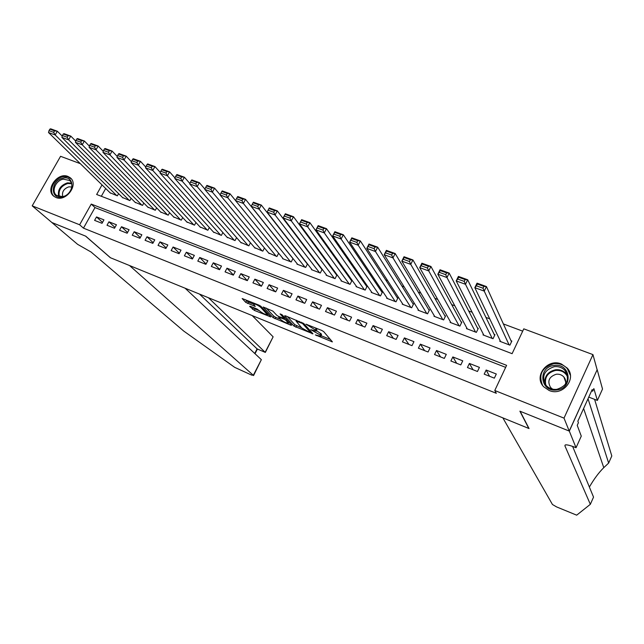 <?xml version="1.0" encoding="UTF-8"?>
<svg xmlns="http://www.w3.org/2000/svg" width="644" height="644" viewBox="0 0 644 644"><rect width="100%" height="100%" fill="white"/><g stroke="black" fill="none" stroke-linecap="round" stroke-linejoin="round"><path stroke-width="0.97" d="M315.359 334.896L332.409 341.892L323.65 331.571L321.726 330.42L305.972 324.19L316.18 330.453L316.333 331.153L310.738 329.688L320.044 334.864L320.921 336.369L315.359 334.896M67.942 176.44L70.148 177.704C79.148 184.136 66.243 202.192 55.964 197.491L53.943 196.34C44.798 189.948 57.59 171.843 67.942 176.44M561.343 363.973L567.251 368.11C577.185 378.632 562.695 396.583 549.139 390.489L543.673 386.754C533.272 376.338 547.561 357.983 561.343 363.973M250.395 306.343L249.639 306.383L254.332 310.392L270.818 316.928L260.86 306.27L258.936 305.135L242.152 298.526L245.75 302.39L255.249 306.431L253.245 303.767C255.41 303.976 257.89 305.167 260.683 307.325L267.413 314.803C265.28 314.578 262.841 313.411 260.079 311.302L257.109 309.056L250.395 306.343M569.32 431.11L520.143 411.283L529.046 428.558L502.851 417.867L552.447 504.494L556.593 506.917L576.686 515.168L590.339 504.316L564.885 445.793L565.223 444.948C566.801 444.561 570.101 445.374 575.124 447.363L576.042 447.741L569.32 431.11L597.181 369.68L569.24 431.069L519.885 411.178L528.804 428.461L110.527 257.777L85.741 236.179L51.923 222.55L32.2 205.839L60.568 156.307L80.323 163.665M569.24 431.069L564.007 418.133L494.777 390.497L506.611 365.341L91.255 204.084L79.623 224.772L32.2 205.839M505.661 367.362L94.998 207.577L83.462 228.153L496.323 393.299L494.777 390.497M83.462 228.153L79.623 224.772M294.058 326.154L312.968 333.817L303.871 323.602L285.453 315.81L284.6 315.842L294.058 326.154L294.799 324.705L301.682 327.844M290.838 325.196L273.088 317.645L263.163 306.995L272.879 311.116L276.856 315.375L278.755 316.502L284.229 318.555L280.084 313.91L282.016 314.683L291.676 325.188L290.838 325.196L291.144 324.608M322.113 269.208L321.485 268.967M326.395 274.843L326.178 275.254L335.073 278.643L337.005 274.851L336.265 274.569M341.256 280.478L341.038 280.905L350.038 284.334L351.97 280.51L351.222 280.229M356.301 286.178L356.076 286.628L365.18 290.09L367.112 286.242L366.347 285.96M371.524 291.941L371.282 292.408L380.499 295.918L382.431 292.046L381.659 291.756M386.923 297.769L386.674 298.269L395.996 301.811L397.936 297.914L397.155 297.617M402.508 303.67L402.25 304.193L411.685 307.776L413.625 303.855L412.836 303.557M418.286 309.643L418.012 310.183L427.568 313.821L429.5 309.861L428.703 309.563M434.249 315.681L433.967 316.252L443.636 319.931L445.568 315.946L444.763 315.641M450.414 321.791L450.116 322.394L459.905 326.114L461.837 322.105L461.015 321.799M466.771 327.973L466.465 328.609L476.367 332.376L478.299 328.343L477.478 328.029M483.338 334.228L483.008 334.904L493.038 338.72L494.97 334.647L494.133 334.333M484.191 374.156L494.351 378.157L496.307 374.011L486.148 370.018L484.191 374.156M467.439 367.539L477.47 371.499L479.426 367.378L469.396 363.441L467.439 367.539M450.889 361.01L460.798 364.915L462.754 360.825L452.845 356.937L450.889 361.01M434.539 354.554L444.328 358.418L446.284 354.361L436.503 350.513L434.539 354.554M418.399 348.179L428.059 351.994L430.015 347.969L420.355 344.17L418.399 348.179M402.444 341.884L411.991 345.651L413.947 341.65L404.4 337.899L402.444 341.884M386.682 335.661L396.116 339.388L398.073 335.419L388.638 331.708L386.682 335.661M371.113 329.519L380.435 333.198L382.383 329.253L373.069 325.59L371.113 329.519M355.721 323.441L364.931 327.08L366.887 323.167L357.678 319.545L355.721 323.441M340.515 317.444L349.62 321.034L351.576 317.146L342.471 313.572L340.515 317.444M325.494 311.511L334.486 315.061L336.442 311.205L327.442 307.671L325.494 311.511M310.641 305.65L319.529 309.16L321.485 305.328L312.59 301.835L310.641 305.65M295.958 299.854L304.749 303.324L306.697 299.516L297.914 296.063L295.958 299.854M281.452 294.131L290.138 297.56L292.086 293.777L283.4 290.363L281.452 294.131M267.107 288.472L275.696 291.853L277.644 288.101L269.055 284.728L267.107 288.472M252.931 282.869L261.416 286.218L263.364 282.491L254.879 279.158L252.931 282.869M238.916 277.339L247.304 280.647L249.252 276.944L240.856 273.652L238.916 277.339M225.054 271.865L233.353 275.141L235.293 271.462L226.994 268.202L225.054 271.865M211.345 266.455L219.556 269.699L221.496 266.036L213.293 262.816L211.345 266.455M197.797 261.11L205.911 264.314L207.851 260.683L199.737 257.495L197.797 261.11M184.393 255.821L192.419 258.985L194.359 255.378L186.333 252.223L184.393 255.821M171.143 250.588L179.072 253.72L181.012 250.138L173.075 247.014L171.143 250.588M158.038 245.412L165.878 248.512L167.818 244.953L159.97 241.87L158.038 245.412M145.069 240.301L152.829 243.36L154.761 239.826L147.001 236.775L145.069 240.301M132.245 235.237L139.925 238.264L141.857 234.746L134.177 231.735L132.245 235.237M119.559 230.23L127.15 233.225L129.082 229.731L121.491 226.744L119.559 230.23M107.009 225.271L114.519 228.242L116.451 224.772L108.933 221.818L107.009 225.271M103.95 219.862L96.52 216.939L94.596 220.377L102.026 223.307L103.95 219.862M522.695 331.145L503.391 323.94M489.722 318.836L485.93 317.42M472.165 312.276L468.695 310.98M454.833 305.803L451.677 304.628M437.727 299.412L434.877 298.349M420.838 293.109L418.286 292.151M404.158 286.878L401.896 286.033M387.688 280.728L385.716 279.987M371.427 274.65L369.728 274.022M355.367 268.653L353.942 268.121M339.501 262.728L338.342 262.293M323.835 256.876L322.934 256.545M308.355 251.096L307.703 250.854M293.068 245.388L292.658 245.235M105.697 188.499L101.333 196.283M500.106 340.555L499.768 341.28L509.919 345.144L511.851 341.038L510.998 340.716M322.185 269.305L320.285 273.016L311.495 269.667L311.696 269.273M307.502 263.895L305.667 267.453L296.973 264.145L297.174 263.766M292.988 258.534L291.217 261.955L282.619 258.687L282.813 258.325M278.643 253.229L276.928 256.521L268.62 252.939M264.467 247.98L262.8 251.152L254.581 247.618M250.452 242.78L248.834 245.839L240.703 242.353M236.589 237.636L235.028 240.582L226.986 237.145M222.888 232.548L221.367 235.39L213.414 231.993M209.34 227.501L207.867 230.254L199.994 226.905M195.945 222.51L194.504 225.175L186.72 221.866M182.695 217.575L181.294 220.151L173.59 216.883M169.589 212.689L168.229 215.177L160.606 211.957M156.637 207.843L155.309 210.266L147.758 207.078M143.813 203.053L142.517 205.404L135.055 202.256M131.135 198.312L129.871 200.59L122.481 197.483M118.593 193.619L117.361 195.832L110.043 192.757M597.101 369.648L592.947 354.611L564.007 418.133M102.026 184.909L96.648 194.488L512.101 353.677L523.781 328.843L592.947 354.611M94.998 207.577L91.255 204.084M486.148 370.018L489.569 376.273M469.396 363.441L473.042 369.753M452.845 356.937L456.725 363.313M436.503 350.513L440.601 356.945M420.355 344.17L424.662 350.658M404.4 337.899L408.924 344.443M388.638 331.708L393.363 338.301M373.069 325.59L377.996 332.232M357.678 319.545L362.797 326.234M342.471 313.572L347.784 320.31M327.442 307.671L332.94 314.449M312.59 301.835L318.273 308.661M297.914 296.063L303.767 302.938M283.4 290.363L289.43 297.278M269.055 284.728L275.246 291.684M254.879 279.158L261.231 286.145M240.856 273.652L247.32 280.623M226.994 268.202L233.418 275.012M213.293 262.816L219.676 269.466M199.737 257.495L206.08 263.992M186.333 252.223L192.637 258.582M173.075 247.014L179.338 253.237M159.97 241.87L166.184 247.948M147.001 236.775L153.175 242.732M134.177 231.735L140.303 237.572M121.491 226.744L127.568 232.468M108.933 221.818L114.978 227.429M96.52 216.939L102.509 222.438M321.034 336.136L321.525 334.228L320.776 335.701M316.607 330.622L321.525 334.228M316.454 330.911L316.937 328.963L316.18 330.453M316.301 328.231L316.937 328.963M321.227 335.757L330.493 339.509M287.401 316.598L294.799 324.705M311.004 331.62L310.545 332.521M309.869 332.425L310.488 332.425L302.471 323.449L296.111 321.155L301.859 328.038L309.869 332.425M289.631 322.966L288.665 322.572M280.47 319.255L275.696 317.323L274.956 318.756M266.125 308.025L273.829 316.212L275.696 317.323M280.897 319.722C283.65 321.839 286.121 323.014 288.319 323.248L285.96 320.285L284.068 319.158L278.611 317.106L280.897 319.722M245.203 299.605L248.407 302.076L253.173 303.992M252.577 307.22L255.072 308.967L259.604 310.811M267.767 314.111L268.62 314.457M511.489 341.803L486.437 286.564L484.248 291.12L509.066 344.814M500.605 341.602L474.837 287.699L477.027 283.159L486.437 286.564L483.902 286.395L477.301 284.004L476.415 285.823L483.016 288.222L483.902 286.395M483.016 288.222L484.248 291.12L474.837 287.699L476.415 285.823M477.301 284.004L477.027 283.159M554.017 365.478C570.616 362.572 573.78 388.324 556.867 389.958C540.147 392.663 537.354 367.096 554.017 365.478M556.875 389.33C567.163 385.869 569.908 379.646 565.11 370.662C562.26 367.547 558.638 366.219 554.234 366.686C543.866 370.252 541.202 376.547 546.249 385.563C549.066 388.509 552.608 389.765 556.875 389.33M565.295 384.557C566.173 381.779 565.706 379.276 563.894 377.03C561.882 374.848 559.338 373.914 556.247 374.236C548.946 376.732 547.07 381.159 550.604 387.527L552.665 389.185M570.367 375.235L567.34 368.65C563.798 364.762 559.29 363.103 553.808 363.683C541.942 367.37 538.215 374.623 542.61 385.434M63.015 178.098C75.356 175.216 74.551 195.068 62.154 196.992C49.765 199.745 50.771 179.998 63.015 178.098M62.581 196.637C70.228 195.526 74.978 184.369 69.512 180.465L63.378 179.153C55.722 180.288 50.981 191.477 56.543 195.374L62.581 196.637M71.814 187.01L68.86 186.841C63.78 188.684 61.744 191.936 62.742 196.605M71.339 178.911L67.797 176.842L63.08 176.706C53.685 178.114 47.761 191.799 54.482 196.726M589.381 487.041C593.961 479.08 598.759 472.616 603.774 467.657L608.644 463.068L588.02 398.757M608.644 463.068L611.8 455.968L594.589 399.352M590.339 504.316L593.535 497.112L572.613 446.405M576.042 447.741L581.274 436.133L577.225 425.338L578.417 422.714L577.853 421.2L592.182 389.564L592.681 391.198L593.857 388.598L597.374 400.439L602.518 389.032L597.181 369.68M588.769 397.098L597.374 400.439M591.627 390.787L592.681 391.198M51.874 222.51L85.563 236.107L110.349 257.705L129.508 265.521L253.317 375.267L261.359 359.666L185.086 288.198M253.317 375.267L251.635 375.098L234.69 367.346L183.661 331.016L91.021 251.981L77.626 244.35L51.866 222.526M208.406 297.713L265.159 352.292L273.128 336.82L265.344 352.421L257.085 348.887L199.511 294.091M252.207 315.592L273.128 336.82M265.344 352.421L257.085 348.887L254.726 353.451M253.567 375.573L261.359 359.666M494.632 335.363L467.681 279.77L465.491 284.294L492.201 338.398M483.845 335.226L456.202 280.913L458.399 276.413L467.681 279.77L465.121 279.593L458.617 277.234L457.731 279.045L464.244 281.404L465.121 279.593M464.244 281.404L465.491 284.294L456.202 280.913L457.731 279.045M458.617 277.234L458.399 276.413M477.985 329.012L449.182 273.08L446.984 277.564L475.538 332.062M467.286 328.923L437.831 274.231L440.021 269.764L449.182 273.08L446.606 272.887L440.19 270.561L439.305 272.348L445.729 274.682L446.606 272.887M445.729 274.682L446.984 277.564L437.831 274.231L439.305 272.348M440.19 270.561L440.021 269.764M461.531 322.741L430.933 266.471L428.743 270.923L459.083 325.808M450.929 322.7L419.711 267.63L421.901 263.203L430.933 266.471L428.341 266.27L422.013 263.976L421.136 265.755L427.463 268.049L428.341 266.27M427.463 268.049L428.743 270.923L419.711 267.63L421.136 265.755M422.013 263.976L421.901 263.203M445.278 316.55L412.933 259.959L410.743 264.37L442.831 319.625M434.772 316.558L401.832 261.126L404.021 256.731L412.933 259.959L410.333 259.741L404.086 257.479L403.208 259.242L409.455 261.512L410.333 259.741M409.455 261.512L410.743 264.37L401.832 261.126L403.208 259.242M404.086 257.479L404.021 256.731M429.218 310.432L395.175 253.527L392.985 257.906L426.763 313.515M418.809 310.488L384.194 254.702L386.384 250.347L395.175 253.527L392.558 253.309L386.4 251.071L385.523 252.826L391.681 255.056L392.558 253.309M391.681 255.056L392.985 257.906L384.194 254.702L385.523 252.826M386.4 251.071L386.384 250.347M413.359 304.395L377.658 247.183L375.468 251.53L410.896 307.478M403.039 304.491L366.79 248.375L368.988 244.044L377.658 247.183L375.025 246.958L368.948 244.752L368.07 246.491L374.148 248.697L375.025 246.958M374.148 248.697L375.468 251.53L366.79 248.375L368.07 246.491M368.948 244.752L368.988 244.044M397.678 298.43L360.366 240.928L358.177 245.235L395.223 301.513M387.455 298.558L349.628 242.12L351.817 237.829L360.366 240.928L357.734 240.687L351.729 238.513L350.851 240.236L356.857 242.418L357.734 240.687M356.857 242.418L358.177 245.235L349.628 242.12L350.851 240.236M351.729 238.513L351.817 237.829M382.19 292.537L343.316 234.754L341.127 239.029L379.727 295.62M372.047 292.706L332.682 235.954L334.872 231.695L343.316 234.754L340.66 234.505L334.743 232.363L333.866 234.07L339.782 236.219L340.66 234.505M339.782 236.219L341.127 239.029L332.682 235.954L333.866 234.07M334.743 232.363L334.872 231.695M366.879 286.709L326.484 228.66L324.294 232.903L364.415 289.8M356.832 286.91L315.963 229.868L318.144 225.642L326.484 228.66L323.819 228.403L317.975 226.286L317.098 227.984L322.942 230.101L323.819 228.403M322.942 230.101L324.294 232.903L315.963 229.868L317.098 227.984M317.975 226.286L318.144 225.642M351.745 280.961L309.869 222.647L307.679 226.857L349.289 284.044M341.787 281.195L299.46 223.862L301.642 219.668L309.869 222.647L307.196 222.381L301.432 220.296L300.555 221.971L306.319 224.064L307.196 222.381M306.319 224.064L307.679 226.857L299.46 223.862L300.555 221.971M301.432 220.296L301.642 219.668M336.788 275.278L293.471 216.714L291.281 220.892L334.333 278.353M326.919 275.535L283.167 217.938L285.348 213.768L293.471 216.714L290.79 216.44L285.099 214.372L284.221 216.046L289.913 218.115L290.79 216.44M289.913 218.115L291.281 220.892L283.167 217.938L284.221 216.046M285.099 214.372L285.348 213.768M322.008 269.659L277.282 210.854L275.101 214.999L319.553 272.734M312.227 269.949L267.083 212.085L269.273 207.948L277.282 210.854L274.594 210.572L268.975 208.535L268.097 210.194L273.716 212.23L274.594 210.572M273.716 212.23L275.101 214.999L267.083 212.085L268.097 210.194M268.975 208.535L269.273 207.948M307.389 264.112L261.303 205.066L259.121 209.179L304.942 267.18M297.697 264.418L251.208 206.305L252.182 204.414L257.729 206.426L258.606 204.776L253.06 202.771L252.182 204.414M253.06 202.771L253.39 202.2L261.303 205.066L258.606 204.776M257.729 206.426L259.121 209.179L251.208 206.305M292.948 258.622L245.533 199.358L243.352 203.44L290.5 261.681M283.336 258.96L235.535 200.598L236.469 198.706L241.943 200.695L242.82 199.06L237.346 197.08L236.469 198.706M237.346 197.08L237.717 196.525L245.533 199.358L242.82 199.06M241.943 200.695L243.352 203.44L235.535 200.598M235.559 200.558L229.956 193.715L227.775 197.772L276.22 256.256M269.136 253.559L220.063 194.963L220.956 193.079L226.366 195.035L227.235 193.417L221.826 191.453L220.956 193.079M221.826 191.453L222.236 190.922L229.956 193.715L227.235 193.417M226.366 195.035L227.775 197.772L220.063 194.963M220.143 194.802L214.573 188.153L212.399 192.178L262.1 250.886M255.105 248.222L204.784 189.4L205.637 187.517L210.974 189.449L211.852 187.839L206.507 185.907L205.637 187.517M206.507 185.907L206.957 185.392L214.573 188.153L211.852 187.839M210.974 189.449L212.399 192.178L204.784 189.4M204.913 189.119L199.382 182.655L197.209 186.647L248.141 245.573M241.218 242.941L189.69 183.91L190.511 182.019L195.784 183.934L196.653 182.333L191.381 180.425L190.511 182.019M191.381 180.425L191.864 179.926L199.382 182.655L196.653 182.333M195.784 183.934L197.209 186.647L189.69 183.91M189.867 183.508L184.385 177.221L182.212 181.189L234.336 240.325M227.493 237.725L174.79 178.485L175.571 176.593L180.779 178.485L181.648 176.899L176.44 175.015L175.571 176.593M176.44 175.015L176.955 174.532L184.385 177.221L181.648 176.899M180.779 178.485L182.212 181.189L174.79 178.485M174.999 177.969L169.573 171.859L167.4 175.796L220.691 235.132M213.921 232.556L160.066 173.131L160.815 171.24L165.959 173.107L166.828 171.529L161.684 169.662L160.815 171.24M161.684 169.662L162.232 169.203L169.573 171.859L166.828 171.529M165.959 173.107L167.4 175.796L160.066 173.131M160.316 172.503L154.938 166.563L152.773 170.475L207.191 229.997M200.501 227.453L145.52 167.834L146.236 165.951L151.316 167.794L152.185 166.224L147.106 164.389L146.236 165.951M147.106 164.389L147.685 163.938L154.938 166.563L152.185 166.224M151.316 167.794L152.773 170.475L145.52 167.834M145.802 167.102L140.481 161.33L138.323 165.21L193.844 224.925M187.227 222.405L131.159 162.61L131.835 160.718L136.858 162.546L137.727 160.984L132.704 159.173L131.835 160.718M132.704 159.173L133.324 158.738L140.481 161.33L137.727 160.984M136.858 162.546L138.323 165.21L131.159 162.61M131.457 161.773L126.2 156.162L124.042 160.018L180.642 219.902M174.089 217.406L116.967 157.442L117.619 155.558L122.569 157.353L123.439 155.816L118.48 154.013L117.619 155.558M118.48 154.013L119.132 153.602L126.2 156.162L123.439 155.816M122.569 157.353L124.042 160.018L116.967 157.442M117.288 156.516L112.096 151.058L109.939 154.882L167.577 214.935M161.105 212.472L102.951 152.338L103.563 150.455L108.458 152.234L109.327 150.696L104.425 148.925L103.563 150.455M104.425 148.925L105.109 148.523L112.096 151.058L109.327 150.696M108.458 152.234L109.939 154.882L102.951 152.338M103.282 151.316L98.154 146.011L96.004 149.81L154.665 210.016M148.257 207.585L89.097 147.299L89.677 145.415L94.515 147.17L95.384 145.649L90.538 143.894L89.677 145.415M90.538 143.894L91.247 143.507L98.154 146.011L95.384 145.649M94.515 147.17L96.004 149.81L89.097 147.299M89.436 146.188L84.38 141.02L82.231 144.795L141.881 205.162M135.546 202.747L75.404 142.316L75.96 140.432L80.742 142.171L81.603 140.658L76.821 138.927L75.96 140.432M76.821 138.927L77.554 138.549L84.38 141.02L81.603 140.658M80.742 142.171L82.231 144.795L75.404 142.316M75.759 141.117L70.776 136.093L68.626 139.845L129.243 200.348M122.972 197.966L61.88 137.389L62.404 135.514L67.129 137.228L67.99 135.723L63.265 134.008L62.404 135.514M63.265 134.008L64.03 133.654L70.776 136.093L67.99 135.723M67.129 137.228L68.626 139.845L61.88 137.389M62.235 136.109L57.324 131.223L55.175 134.95L116.733 195.591M110.535 193.232L48.509 132.527L49 130.643L53.677 132.342L54.539 130.853L49.862 129.154L49 130.643M49.862 129.154L50.659 128.816L57.324 131.223L54.539 130.853M53.677 132.342L55.175 134.95L48.509 132.527M316.88 335.266L316.671 335.677M307.574 324.721L307.349 325.156M312.276 330.05L312.066 330.477M320.793 333.383L320.044 334.864M314.216 330.807L313.982 331.249M316.156 328.174L315.431 329.599M309.514 325.502L309.289 325.936M331.781 340.998L331.443 341.666M312.396 333.181L312.082 333.817M296.667 325.816L295.926 327.265M310.939 331.539L310.488 332.425M302.777 322.845L302.471 323.449M301.352 322.209L301.126 322.644M299.315 321.396L299.098 321.823M273.829 316.212L273.088 317.645M284.6 317.492L284.165 318.329M288.584 321.823L288.158 322.66M286.395 319.448L285.96 320.285M284.809 317.717L284.068 319.158M279.721 316.896L279.504 317.315M267.622 313.403L267.212 314.192M261.102 306.528L260.683 307.325M254.686 305.683L254.396 306.23M248.407 302.076L247.658 303.509M246.507 300.949L245.75 302.39M270.238 316.164L269.949 316.727M255.072 308.967L254.332 310.392M253.205 307.864L252.464 309.289M545.033 383.929C544.164 376.442 547.617 371.733 555.41 369.793C559.781 369.334 563.379 370.654 566.205 373.753L567.517 375.669M567.686 377.006C565.271 372.208 561.23 370.018 555.563 370.445C547.569 372.562 544.317 377.424 545.806 385.04M58.709 196.484C57.421 189.956 60.311 185.416 67.379 182.872L71.395 183.065M71.605 183.685L67.741 183.508C60.922 185.955 58.121 190.334 59.353 196.645M603.774 467.657L583.609 408.505M565.271 444.932L564.885 445.793M70.148 177.704L70.961 178.469M296.562 320.285L296.111 321.155M284.712 317.613L284.262 318.49M288.882 322.153L288.407 323.071M278.892 316.558L278.611 317.106M267.952 313.757L267.493 314.634M253.647 303.002L253.245 303.767M563.894 377.03L565.738 382.109M565.11 370.662L567.525 375.71M70.156 181.061L69.512 180.465M255.008 353.717L257.407 349.08"/></g></svg>
